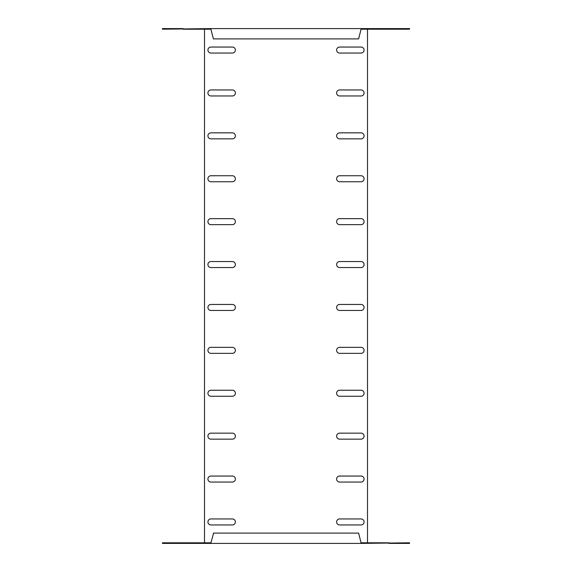 <?xml version="1.0" encoding="UTF-8"?>
<svg xmlns="http://www.w3.org/2000/svg" width="572" height="572" viewBox="0 0 572 572"><rect width="100%" height="100%" fill="white"/><g stroke="black" fill="none" stroke-linecap="round" stroke-linejoin="round"><path stroke-width="0.86" d="M361.075 218.647A3.003 3.003 0 0 1 364.078 221.65A3.003 3.003 0 0 1 361.075 224.653L339.625 224.653A3.003 3.003 0 0 1 336.622 221.65A3.003 3.003 0 0 1 339.625 218.647L361.075 218.647M361.075 175.747A3.003 3.003 0 0 1 364.078 178.75A3.003 3.003 0 0 1 361.075 181.753L339.625 181.753A3.003 3.003 0 0 1 336.622 178.75A3.003 3.003 0 0 1 339.625 175.747L361.075 175.747M361.075 132.847A3.003 3.003 0 0 1 364.078 135.85A3.003 3.003 0 0 1 361.075 138.853L339.625 138.853A3.003 3.003 0 0 1 336.622 135.85A3.003 3.003 0 0 1 339.625 132.847L361.075 132.847M361.075 89.947A3.003 3.003 0 0 1 364.078 92.95A3.003 3.003 0 0 1 361.075 95.953L339.625 95.953A3.003 3.003 0 0 1 336.622 92.95A3.003 3.003 0 0 1 339.625 89.947L361.075 89.947M361.075 47.047A3.003 3.003 0 0 1 364.078 50.05A3.003 3.003 0 0 1 361.075 53.053L339.625 53.053A3.003 3.003 0 0 1 336.622 50.05A3.003 3.003 0 0 1 339.625 47.047L361.075 47.047M361.075 353.353A3.003 3.003 0 0 0 364.078 350.35A3.003 3.003 0 0 0 361.075 347.347L339.625 347.347A3.003 3.003 0 0 0 336.622 350.35A3.003 3.003 0 0 0 339.625 353.353L361.075 353.353M361.075 396.253A3.003 3.003 0 0 0 364.078 393.25A3.003 3.003 0 0 0 361.075 390.247L339.625 390.247A3.003 3.003 0 0 0 336.622 393.25A3.003 3.003 0 0 0 339.625 396.253L361.075 396.253M361.075 439.153A3.003 3.003 0 0 0 364.078 436.15A3.003 3.003 0 0 0 361.075 433.147L339.625 433.147A3.003 3.003 0 0 0 336.622 436.15A3.003 3.003 0 0 0 339.625 439.153L361.075 439.153M361.075 482.053A3.003 3.003 0 0 0 364.078 479.05A3.003 3.003 0 0 0 361.075 476.047L339.625 476.047A3.003 3.003 0 0 0 336.622 479.05A3.003 3.003 0 0 0 339.625 482.053L361.075 482.053M361.075 524.953A3.003 3.003 0 0 0 364.078 521.95A3.003 3.003 0 0 0 361.075 518.947L339.625 518.947A3.003 3.003 0 0 0 336.622 521.95A3.003 3.003 0 0 0 339.625 524.953L361.075 524.953M361.075 310.453A3.003 3.003 0 0 0 364.078 307.45A3.003 3.003 0 0 0 361.075 304.447L339.625 304.447A3.003 3.003 0 0 0 336.622 307.45A3.003 3.003 0 0 0 339.625 310.453L361.075 310.453M210.925 353.353A3.003 3.003 0 0 1 207.922 350.35A3.003 3.003 0 0 1 210.925 347.347L232.375 347.347A3.003 3.003 0 0 1 235.378 350.35A3.003 3.003 0 0 1 232.375 353.353L210.925 353.353M210.925 396.253A3.003 3.003 0 0 1 207.922 393.25A3.003 3.003 0 0 1 210.925 390.247L232.375 390.247A3.003 3.003 0 0 1 235.378 393.25A3.003 3.003 0 0 1 232.375 396.253L210.925 396.253M210.925 439.153A3.003 3.003 0 0 1 207.922 436.15A3.003 3.003 0 0 1 210.925 433.147L232.375 433.147A3.003 3.003 0 0 1 235.378 436.15A3.003 3.003 0 0 1 232.375 439.153L210.925 439.153M210.925 482.053A3.003 3.003 0 0 1 207.922 479.05A3.003 3.003 0 0 1 210.925 476.047L232.375 476.047A3.003 3.003 0 0 1 235.378 479.05A3.003 3.003 0 0 1 232.375 482.053L210.925 482.053M210.925 524.953A3.003 3.003 0 0 1 207.922 521.95A3.003 3.003 0 0 1 210.925 518.947L232.375 518.947A3.003 3.003 0 0 1 235.378 521.95A3.003 3.003 0 0 1 232.375 524.953L210.925 524.953M210.925 218.647A3.003 3.003 0 0 0 207.922 221.65A3.003 3.003 0 0 0 210.925 224.653L232.375 224.653A3.003 3.003 0 0 0 235.378 221.65A3.003 3.003 0 0 0 232.375 218.647L210.925 218.647M210.925 261.547A3.003 3.003 0 0 0 207.922 264.55A3.003 3.003 0 0 0 210.925 267.553L232.375 267.553A3.003 3.003 0 0 0 235.378 264.55A3.003 3.003 0 0 0 232.375 261.547L210.925 261.547M367.51 29.201L367.51 542.799M183.04 29.201L210.932 29.201L210.696 28.6L162.448 29.201L162.448 28.6L183.04 28.6M361.068 29.201L361.304 28.6L388.96 28.6L388.96 29.201L361.068 29.201L360.839 30.059L361.068 28.6L210.696 28.6M204.49 542.799L204.49 29.201M210.696 542.799L210.696 543.4L183.04 543.4L183.04 542.799L210.696 542.799M361.068 542.799L360.839 541.941L361.068 543.4L210.696 543.4M210.925 175.747A3.003 3.003 0 0 0 207.922 178.75A3.003 3.003 0 0 0 210.925 181.753L232.375 181.753A3.003 3.003 0 0 0 235.378 178.75A3.003 3.003 0 0 0 232.375 175.747L210.925 175.747M210.925 132.847A3.003 3.003 0 0 0 207.922 135.85A3.003 3.003 0 0 0 210.925 138.853L232.375 138.853A3.003 3.003 0 0 0 235.378 135.85A3.003 3.003 0 0 0 232.375 132.847L210.925 132.847M210.925 89.947A3.003 3.003 0 0 0 207.922 92.95A3.003 3.003 0 0 0 210.925 95.953L232.375 95.953A3.003 3.003 0 0 0 235.378 92.95A3.003 3.003 0 0 0 232.375 89.947L210.925 89.947M210.925 47.047A3.003 3.003 0 0 0 207.922 50.05A3.003 3.003 0 0 0 210.925 53.053L232.375 53.053A3.003 3.003 0 0 0 235.378 50.05A3.003 3.003 0 0 0 232.375 47.047L210.925 47.047M232.375 310.453L210.925 310.453A3.003 3.003 0 0 1 207.922 307.45A3.003 3.003 0 0 1 210.925 304.447L232.375 304.447A3.003 3.003 0 0 1 235.378 307.45A3.003 3.003 0 0 1 232.375 310.453M339.625 261.547L361.075 261.547A3.003 3.003 0 0 1 364.078 264.55A3.003 3.003 0 0 1 361.075 267.553L339.625 267.553A3.003 3.003 0 0 1 336.622 264.55A3.003 3.003 0 0 1 339.625 261.547M388.96 542.799L361.304 542.799L361.304 543.4L409.552 542.799L409.552 543.4L388.96 543.4M183.04 542.799L162.448 542.799L162.448 543.4L183.04 543.4M388.96 29.201L409.552 29.201L409.552 28.6L388.96 28.6M213.606 533.104L210.932 542.799M211.161 541.941L210.932 543.4M360.839 541.941L358.623 533.104L213.377 533.104M360.839 30.059L358.623 38.896L213.377 38.896L210.932 29.201M211.161 30.059L210.932 28.6M362.026 543.4L362.026 542.799M364.714 543.4L364.714 542.799M209.974 543.4L209.974 542.799M207.286 543.4L207.286 542.799M364.714 28.6L364.714 29.201M207.286 28.6L207.286 29.201M209.974 28.6L209.974 29.201M362.026 28.6L362.026 29.201"/></g></svg>
